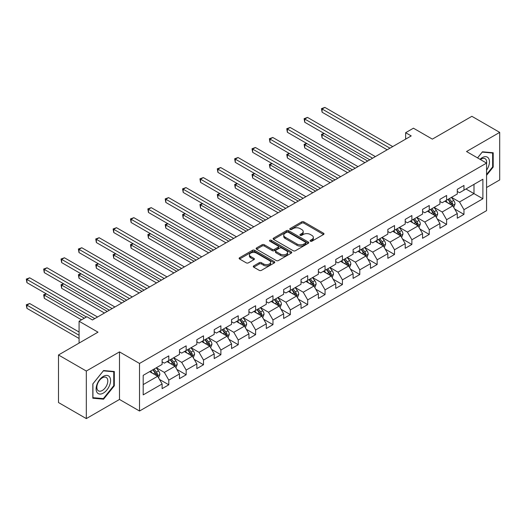 <?xml version="1.0" encoding="UTF-8"?>
<svg xmlns="http://www.w3.org/2000/svg" width="526" height="526" viewBox="0 0 526 526"><rect width="100%" height="100%" fill="white"/><g stroke="black" fill="none" stroke-linecap="round" stroke-linejoin="round"><path stroke-width="0.79" d="M310.399 241.191A1.078 0.625 0 0 0 311.931 241.191L323.543 234.491A1.545 0.894 0 0 0 323.99 233.86A1.545 0.894 0 0 0 323.543 233.228L303.877 221.873A1.545 0.894 0 0 0 301.687 221.873L290.082 228.58A1.078 0.625 0 0 0 289.767 229.02A1.078 0.625 0 0 0 290.082 229.461A1.078 0.625 0 0 0 291.608 229.461L293.113 228.593A4.944 2.854 0 0 1 300.103 228.593L301.746 229.54A4.944 2.854 0 0 1 303.193 231.558A4.944 2.854 0 0 1 301.746 233.577L300.241 234.445A1.078 0.625 0 0 0 299.925 234.885A1.078 0.625 0 0 0 300.241 235.326A1.078 0.625 0 0 0 301.773 235.326L303.272 234.458A4.944 2.854 0 0 1 310.268 234.458L311.905 235.405A4.944 2.854 0 0 1 313.351 237.423A4.944 2.854 0 0 1 311.905 239.442L310.399 240.31A1.078 0.625 0 0 0 310.084 240.75A1.078 0.625 0 0 0 310.399 241.191L310.399 240.31M253.729 265.9A1.545 0.894 0 0 0 253.276 266.531A1.545 0.894 0 0 0 253.729 267.162L259.246 270.351A1.545 0.894 0 0 0 261.429 270.351L274.322 262.908A1.545 0.894 0 0 0 274.776 262.277A1.545 0.894 0 0 0 274.322 261.646L254.656 250.291A1.545 0.894 0 0 0 252.473 250.291L239.58 257.733A1.545 0.894 0 0 0 239.126 258.365A1.545 0.894 0 0 0 239.58 258.996L246.247 262.842A1.545 0.894 0 0 0 248.43 262.842L253.946 259.66A1.545 0.894 0 0 0 254.4 259.029A1.545 0.894 0 0 0 253.946 258.397L250.639 256.491A4.136 2.387 0 0 1 249.429 254.801A4.136 2.387 0 0 1 251.98 252.598A4.136 2.387 0 0 1 256.484 253.111L269.43 260.587A4.136 2.387 0 0 1 270.64 262.277A4.136 2.387 0 0 1 268.089 264.479A4.136 2.387 0 0 1 263.585 263.96L261.429 262.717A1.545 0.894 0 0 0 259.246 262.717L253.729 265.9L253.729 267.162M486.563 187.519L499.7 179.931L499.7 132.381L471.875 116.312L432.359 139.127L413.436 128.199L405.645 132.703L411.214 135.912L92.438 319.959L86.869 316.744L79.078 321.241L79.078 343.09M86.317 371.047L86.317 418.597L119.481 399.451L119.481 351.894L86.317 371.047L58.491 354.978L98 332.169L79.078 321.241M119.481 351.894L139.521 363.459L486.563 163.099L486.563 210.65L139.521 411.016L139.521 363.459M499.7 132.381L466.529 151.527L486.563 163.099M293.225 250.731A1.545 0.894 0 0 0 295.408 250.731L308.302 243.288A1.545 0.894 0 0 0 308.749 242.657A1.545 0.894 0 0 0 308.302 242.026L288.636 230.671A1.545 0.894 0 0 0 286.446 230.671L273.559 238.12A1.545 0.894 0 0 0 273.106 238.745A1.545 0.894 0 0 0 273.559 239.376L293.225 250.731M270.219 241.427A1.078 0.625 0 0 1 271.317 241.579L291.292 253.111L278.418 260.541A1.545 0.894 0 0 1 276.235 260.541L256.57 249.186L256.57 247.924A1.545 0.894 0 0 0 256.116 248.555A1.545 0.894 0 0 0 256.57 249.186M256.57 247.924L262.086 244.741A1.545 0.894 0 0 1 264.269 244.741L272.244 249.344A1.545 0.894 0 0 0 274.434 249.344L278.09 247.233A1.545 0.894 0 0 0 278.543 246.602A1.545 0.894 0 0 0 278.09 245.971L269.785 241.178A1.078 0.625 0 0 1 269.47 240.737A1.078 0.625 0 0 1 270.14 240.158A1.078 0.625 0 0 1 271.317 240.29L291.312 251.836A1.545 0.894 0 0 1 291.766 252.467A1.545 0.894 0 0 1 291.312 253.098L291.312 251.836M86.317 418.597L58.491 402.535L58.491 354.978M159.496 379.43L168.793 384.795L168.793 380.107L179.478 373.94L179.478 378.628L186.158 374.775L186.158 370.08L196.842 363.913L196.842 368.601L203.516 364.748L203.516 360.054L214.207 353.886L214.207 358.581L220.881 354.721L220.881 350.033L231.565 343.866L231.565 348.554L238.245 344.701L238.245 340.006L248.93 333.839L248.93 338.527L255.61 334.674L255.61 329.98L266.294 323.812L266.294 328.507L272.974 324.647L272.974 319.959L283.659 313.792L283.659 318.48L290.339 314.627L290.339 309.932L301.023 303.765L301.023 308.453L307.697 304.6L307.697 299.905L318.388 293.738L318.388 298.433L325.061 294.573L325.061 289.885L335.746 283.718L335.746 288.406L342.426 284.553L342.426 279.858L353.11 273.691L353.11 278.379L359.791 274.526L359.791 269.831L370.475 263.664L370.475 268.359L377.155 264.499L377.155 259.811L387.84 253.637L387.84 258.332L394.52 254.479L394.52 249.784L405.204 243.617L405.204 248.305L411.878 244.452L411.878 239.757L422.569 233.59L422.569 238.285L429.242 234.425L429.242 229.737L439.927 223.563L439.927 228.258L446.607 224.405L446.607 219.71L457.291 213.543L457.291 218.231L463.971 214.378L463.971 209.683L482.894 198.762L482.894 179.228L473.992 184.37L473.992 193.621L482.894 198.762M168.793 384.795L162.113 388.655L162.113 383.96L143.19 394.888L143.19 375.354L162.113 364.426L162.113 359.738L168.793 355.878L168.793 360.573L179.478 354.399L179.478 349.711L186.158 345.852L186.158 350.546L196.842 344.379L196.842 339.684L203.516 335.831L203.516 340.519L214.207 334.352L214.207 329.664L220.881 325.804L220.881 330.499L231.565 324.325L231.565 319.637L238.245 315.778L238.245 320.472L248.93 314.305L248.93 309.61L255.61 305.757L255.61 310.445L266.294 304.278L266.294 299.59L272.974 295.73L272.974 300.425L283.659 294.251L283.659 289.563L290.339 285.703L290.339 290.398L301.023 284.231L301.023 279.536L307.697 275.683L307.697 280.371L318.388 274.204L318.388 269.516L325.061 265.656L325.061 270.351L335.746 264.177L335.746 259.489L342.426 255.629L342.426 260.324L353.11 254.157L353.11 249.462L359.791 245.609L359.791 250.297L370.475 244.13L370.475 239.435L377.155 235.582L377.155 240.277L387.84 234.103L387.84 229.415L394.52 225.555L394.52 230.25L405.204 224.083L405.204 219.388L411.878 215.535L411.878 220.223L422.569 214.056L422.569 209.361L429.242 205.508L429.242 210.203L439.927 204.029L439.927 199.341L446.607 195.481L446.607 200.176L457.291 194.009L457.291 189.314L463.971 185.461L463.971 190.149L482.894 179.228M167.012 361.599L175.026 366.227L164.342 372.395L156.327 367.766M162.113 361.855L164.342 363.144L168.793 360.573M164.342 372.395L168.793 380.107M175.026 366.227L179.478 373.94M184.376 351.572L192.391 356.201L181.7 362.368L173.692 357.746M179.478 351.828L181.7 353.117L186.158 350.546M181.7 362.368L186.158 370.08M192.391 356.201L196.842 363.913M201.741 341.552L209.749 346.174L199.065 352.348L191.05 347.719M196.842 341.808L199.065 343.09L203.516 340.519M199.065 352.348L203.516 360.054M209.749 346.174L214.207 353.886M219.099 331.525L227.114 336.153L216.429 342.321L208.414 337.692M214.207 331.781L216.429 333.07L220.881 330.499M216.429 342.321L220.881 350.033M227.114 336.153L231.565 343.866M236.463 321.498L244.478 326.127L233.794 332.294L225.779 327.672M231.565 321.754L233.794 323.043L238.245 320.472M233.794 332.294L238.245 340.006M244.478 326.127L248.93 333.839M253.828 311.477L261.843 316.1L251.158 322.274L243.143 317.645M248.93 311.734L251.158 313.016L255.61 310.445M251.158 322.274L255.61 329.98M261.843 316.1L266.294 323.812M271.192 301.451L279.207 306.079L268.523 312.247L260.508 307.618M266.294 301.707L268.523 302.996L272.974 300.425M268.523 312.247L272.974 319.959M279.207 306.079L283.659 313.792M288.557 291.424L296.572 296.053L285.881 302.22L277.873 297.598M283.659 291.68L285.881 292.969L290.339 290.398M285.881 302.22L290.339 309.932M296.572 296.053L301.023 303.765M305.922 281.403L313.93 286.026L303.246 292.2L295.231 287.571M301.023 281.66L303.246 282.942L307.697 280.371M303.246 292.2L307.697 299.905M313.93 286.026L318.388 293.738M323.28 271.377L331.295 276.005L320.61 282.173L312.595 277.544M318.388 271.633L320.61 272.922L325.061 270.351M320.61 282.173L325.061 289.885M331.295 276.005L335.746 283.718M340.644 261.35L348.659 265.978L337.975 272.146L329.96 267.524M335.746 261.606L337.975 262.895L342.426 260.324M337.975 272.146L342.426 279.858M348.659 265.978L353.11 273.691M358.009 251.329L366.024 255.952L355.339 262.126L347.324 257.497M353.11 251.586L355.339 252.868L359.791 250.297M355.339 262.126L359.791 269.831M366.024 255.952L370.475 263.664M375.373 241.302L383.388 245.931L372.704 252.099L364.689 247.47M370.475 241.559L372.704 242.848L377.155 240.277M372.704 252.099L377.155 259.811M383.388 245.931L387.84 253.637M392.738 231.276L400.753 235.904L390.062 242.072L382.054 237.45M387.84 231.532L390.062 232.821L394.52 230.25M390.062 242.072L394.52 249.784M400.753 235.904L405.204 243.617M410.102 221.255L418.111 225.878L407.426 232.051L399.412 227.423M405.204 221.512L407.426 222.794L411.878 220.223M407.426 232.051L411.878 239.757M418.111 225.878L422.569 233.59M427.46 211.228L435.475 215.857L424.791 222.025L416.776 217.396M422.569 211.485L424.791 212.767L429.242 210.203M424.791 222.025L429.242 229.737M435.475 215.857L439.927 223.563M444.825 201.202L452.84 205.83L442.156 211.998L434.141 207.375M439.927 201.458L442.156 202.747L446.607 200.176M442.156 211.998L446.607 219.71M452.84 205.83L457.291 213.543M465.977 188.992L473.992 193.621L459.52 201.977L451.505 197.349M457.291 191.438L459.52 192.72L463.971 190.149M459.52 201.977L463.971 209.683M119.481 399.451L139.521 411.016M405.645 132.703L405.645 139.127M143.19 384.605L157.662 376.248L149.647 371.626M157.662 376.248L162.113 383.96M454.674 209.013L463.971 214.378M437.316 219.033L446.607 224.405M419.952 229.06L429.242 234.425M402.587 239.087L411.878 244.452M385.223 249.107L394.52 254.479M367.858 259.134L377.155 264.499M350.494 269.161L359.791 274.526M333.136 279.181L342.426 284.553M315.771 289.208L325.061 294.573M298.406 299.235L307.697 304.6M281.042 309.262L290.339 314.627M263.677 319.282L272.974 324.647M246.313 329.309L255.61 334.674M228.955 339.336L238.245 344.701M211.59 349.356L220.881 354.721M194.225 359.383L203.516 364.748M176.861 369.41L186.158 374.775M486.563 175.316L493.191 167.077L493.191 152.757L482.447 151.797L477.549 157.892M92.826 398.221L103.569 399.181L114.306 385.821L114.306 371.501L103.569 370.541L92.826 383.901L92.826 398.221M492.632 166.755L493.191 167.077M113.754 385.499L114.306 385.821M102.432 398.53L103.569 399.181M310.833 241.342L311.905 240.724A4.944 2.854 0 0 0 313.351 238.705L313.351 237.423M303.193 231.558L303.193 232.84A4.944 2.854 0 0 1 301.746 234.859L300.675 235.477M323.516 234.504L303.877 223.162A1.545 0.894 0 0 0 301.687 223.162L290.516 229.612M308.282 243.301L288.636 231.959A1.545 0.894 0 0 0 286.446 231.959L273.579 239.389M305.567 243.097A1.078 0.625 0 0 0 305.882 242.657A1.078 0.625 0 0 0 305.567 242.216L288.307 232.249A1.078 0.625 0 0 0 286.775 232.249L285.191 233.163A4.944 2.854 0 0 0 283.744 235.181A4.944 2.854 0 0 0 285.191 237.2L296.993 244.011A4.944 2.854 0 0 0 303.982 244.011L305.567 243.097L305.567 244.386A1.078 0.625 0 0 0 305.882 243.946L305.882 242.657M283.744 235.181L283.744 236.47A4.944 2.854 0 0 0 285.191 238.488L285.191 237.2M305.567 244.386L303.982 245.3A4.944 2.854 0 0 1 296.993 245.3L285.191 238.488M256.589 249.199L262.086 246.023L262.086 244.741M278.543 246.602L278.543 247.884A1.545 0.894 0 0 1 278.09 248.515L274.434 250.632A1.545 0.894 0 0 1 272.244 250.632L264.269 246.023A1.545 0.894 0 0 0 262.086 246.023M280.522 254.124A4.136 2.387 0 0 0 285.026 254.643A4.136 2.387 0 0 0 287.577 252.434A4.136 2.387 0 0 0 286.368 250.751L281.805 248.114A1.545 0.894 0 0 0 279.622 248.114L275.959 250.225A1.545 0.894 0 0 0 275.506 250.856A1.545 0.894 0 0 0 275.959 251.487L280.522 254.124L280.522 255.406A4.136 2.387 0 0 0 285.026 255.925A4.136 2.387 0 0 0 287.577 253.723L287.577 252.434M275.506 250.856L275.506 252.145A1.545 0.894 0 0 0 275.959 252.776L275.959 251.487M280.522 255.406L275.959 252.776M270.64 262.277L270.64 263.559A4.136 2.387 0 0 1 268.089 265.768A4.136 2.387 0 0 1 263.585 265.249L261.429 263.999A1.545 0.894 0 0 0 259.246 263.999L253.749 267.175M249.429 254.801L249.429 256.083A4.136 2.387 0 0 0 250.639 257.773L250.639 256.491M253.926 259.666L250.639 257.773M274.302 262.921L254.656 251.579A1.545 0.894 0 0 0 252.473 251.579L239.6 259.009M453.721 207.356L455.043 204.016A4.169 2.406 -120 0 0 453.714 200.465L451.413 197.401M447.409 202.694L445.851 200.61M324.207 133.492L322.09 134.715L322.09 137.924L364.912 162.646M452.196 205.456L452.794 204.193A4.169 2.406 -120 0 0 451.597 201.688L449.303 198.618M448.257 199.222L450.802 202.628A2.124 1.23 60 0 1 451.19 203.273L452.794 204.193M447.968 199.393L450.263 202.457A4.169 2.406 60 0 1 451.459 204.969M322.09 137.924L321.478 134.36L367.694 161.041M321.478 134.36L323.963 133.348M389.957 148.187L322.09 109.007L324.877 107.403L392.738 146.583M387.169 149.792L322.09 112.222L322.09 109.007L321.478 108.652L324.877 107.403M322.09 112.222L321.478 108.652M486.563 170.168A10.231 5.904 120 0 0 488.49 166.545A10.231 5.904 120 0 0 487.858 157.491A10.231 5.904 120 0 0 480.014 159.312M491.942 152.645L492.632 153.04L492.632 166.92L486.563 174.461M477.569 157.905L482.224 152.113L492.632 153.04M486.563 163.639A7.745 4.471 120 0 0 485.084 158.694A7.745 4.471 120 0 0 480.462 159.569M103.346 393.086A10.231 5.904 120 0 0 110.578 380.554A10.231 5.904 120 0 0 103.346 376.379A10.231 5.904 120 0 0 96.113 388.911A10.231 5.904 120 0 0 103.346 393.086M102.333 390.47A7.745 4.471 120 0 0 107.389 383.645A7.745 4.471 120 0 0 106.206 377.438A7.745 4.471 120 0 0 102.333 377.819A7.745 4.471 120 0 0 97.271 384.651A7.745 4.471 120 0 0 98.454 390.857A7.745 4.471 120 0 0 102.333 390.47M92.938 383.802L103.346 370.856L113.754 371.783L113.754 385.663L103.346 398.609L92.938 397.682L92.918 383.789M113.064 371.389L113.754 371.783M436.356 217.376L437.678 214.043A4.169 2.406 -120 0 0 436.35 210.492L434.055 207.422M430.044 212.721L428.486 210.637M306.842 143.519L304.725 144.735L304.725 147.951L347.548 172.673M434.831 215.482L435.429 214.22A4.169 2.406 -120 0 0 434.233 211.708L431.938 208.644M430.893 209.249L433.444 212.649A2.124 1.23 60 0 1 433.825 213.293L435.429 214.22M430.603 209.414L432.898 212.484A4.169 2.406 60 0 1 434.095 214.989M304.725 147.951L304.113 144.387L350.329 171.062M304.113 144.387L306.599 143.374M418.992 227.403L420.32 224.069A4.169 2.406 -120 0 0 418.985 220.512L416.691 217.448M412.686 222.748L411.122 220.664M289.478 153.539L287.367 154.762L287.367 157.978L330.183 182.693M417.466 225.509L418.065 224.247A4.169 2.406 -120 0 0 416.868 221.735L414.573 218.671M413.528 219.27L416.079 222.676A2.124 1.23 60 0 1 416.46 223.32L418.065 224.247M413.239 219.441L415.533 222.505A4.169 2.406 60 0 1 416.73 225.016M287.367 157.978L286.755 154.407L332.965 181.089M286.755 154.407L289.234 153.401M372.592 158.214L304.725 119.034L307.513 117.423L375.373 156.603M369.804 159.819L304.725 122.242L304.725 119.034L304.113 118.679L307.513 117.423M304.725 122.242L304.113 118.679M355.228 168.235L287.367 129.054L290.148 127.45L358.009 166.63M352.446 169.845L287.367 132.269L287.367 129.054L286.755 128.706L290.148 127.45M287.367 132.269L286.755 128.706M401.627 237.43L402.955 234.09A4.169 2.406 -120 0 0 401.621 230.539L399.326 227.475M395.322 232.768L393.757 230.684M272.113 163.566L270.002 164.789L270.002 167.998L312.819 192.72M400.102 235.53L400.7 234.267A4.169 2.406 -120 0 0 399.51 231.762L397.209 228.692M396.163 229.297L398.715 232.702A2.124 1.23 60 0 1 399.102 233.347L400.7 234.267M395.874 229.468L398.175 232.531A4.169 2.406 60 0 1 399.365 235.043M270.002 167.998L269.391 164.434L315.6 191.116M269.391 164.434L271.87 163.422M384.269 247.45L385.591 244.117A4.169 2.406 -120 0 0 384.256 240.566L381.961 237.496M377.957 242.795L376.399 240.711M254.755 173.593L252.638 174.81L252.638 178.025L295.454 202.747M382.744 245.557L383.336 244.294A4.169 2.406 -120 0 0 382.146 241.782L379.844 238.719M378.799 239.323L381.35 242.723A2.124 1.23 60 0 1 381.738 243.367L383.336 244.294M378.51 239.488L380.811 242.558A4.169 2.406 60 0 1 382.001 245.063M252.638 178.025L252.026 174.461L298.235 201.136M252.026 174.461L254.505 173.448M366.905 257.477L368.226 254.143A4.169 2.406 -120 0 0 366.898 250.586L364.597 247.522M360.593 252.822L359.034 250.738M237.39 183.613L235.273 184.836L235.273 188.052L278.09 212.767M365.379 255.583L365.978 254.321A4.169 2.406 -120 0 0 364.781 251.809L362.486 248.745M361.441 249.35L363.985 252.75A2.124 1.23 60 0 1 364.373 253.394L365.978 254.321M361.145 249.515L363.446 252.579A4.169 2.406 60 0 1 364.636 255.09M235.273 188.052L234.662 184.481L280.877 211.163M234.662 184.481L237.147 183.475M337.863 178.261L270.002 139.081L272.784 137.477L340.644 176.657M335.082 179.866L270.002 142.296L270.002 139.081L269.391 138.726L272.784 137.477M270.002 142.296L269.391 138.726M320.498 188.288L252.638 149.108L255.419 147.497L323.28 186.677M317.717 189.893L252.638 152.323L252.638 149.108L252.026 148.753L255.419 147.497M252.638 152.323L252.026 148.753M303.134 198.309L235.273 159.128L238.054 157.524L305.922 196.704M300.353 199.919L235.273 162.343L235.273 159.128L234.662 158.78L238.054 157.524M235.273 162.343L234.662 158.78M349.54 267.504L350.862 264.164A4.169 2.406 -120 0 0 349.534 260.613L347.232 257.549M343.228 262.842L341.67 260.758M220.026 193.64L217.909 194.863L217.909 198.072L260.732 222.794M348.015 265.604L348.613 264.341A4.169 2.406 -120 0 0 347.416 261.836L345.122 258.766M344.076 259.371L346.621 262.776A2.124 1.23 60 0 1 347.009 263.421L348.613 264.341M343.787 259.542L346.082 262.605A4.169 2.406 60 0 1 347.278 265.117M217.909 198.072L217.297 194.508L263.513 221.19M217.297 194.508L219.783 193.496M285.776 208.335L217.909 169.155L220.696 167.551L288.557 206.731M282.988 209.94L217.909 172.37L217.909 169.155L217.297 168.8L220.696 167.551M217.909 172.37L217.297 168.8M332.176 277.524L333.497 274.191A4.169 2.406 -120 0 0 332.169 270.64L329.874 267.57M325.864 272.869L324.305 270.785M202.661 203.667L200.544 204.884L200.544 208.099L243.367 232.821M330.65 275.631L331.248 274.368A4.169 2.406 -120 0 0 330.052 271.857L327.757 268.793M326.712 269.397L329.263 272.797A2.124 1.23 60 0 1 329.644 273.441L331.248 274.368M326.422 269.562L328.717 272.632A4.169 2.406 60 0 1 329.914 275.137M200.544 208.099L199.933 204.535L246.148 231.21M199.933 204.535L202.418 203.523M268.411 218.362L200.544 179.182L203.332 177.578L271.192 216.751M265.623 219.967L200.544 182.397L200.544 179.182L199.933 178.827L203.332 177.578M200.544 182.397L199.933 178.827M314.811 287.551L316.139 284.218A4.169 2.406 -120 0 0 314.804 280.66L312.51 277.596M308.506 282.896L306.941 280.812M185.297 213.688L183.186 214.91L183.186 218.126L226.002 242.848M313.286 285.657L313.884 284.395A4.169 2.406 -120 0 0 312.687 281.883L310.393 278.819M309.347 279.424L311.898 282.824A2.124 1.23 60 0 1 312.28 283.468L313.884 284.395M309.058 279.589L311.353 282.653A4.169 2.406 60 0 1 312.549 285.164M183.186 218.126L182.575 214.555L228.784 241.237M182.575 214.555L185.053 213.549M251.047 228.383L183.186 189.209L185.967 187.598L253.828 226.778M248.265 229.994L183.186 192.417L183.186 189.209L182.575 188.854L185.967 187.598M183.186 192.417L182.575 188.854M297.446 297.578L298.775 294.238A4.169 2.406 -120 0 0 297.44 290.687L295.145 287.623M291.141 292.916L289.576 290.832M167.932 223.714L165.821 224.937L165.821 228.146L208.638 252.868M295.921 295.678L296.519 294.415A4.169 2.406 -120 0 0 295.329 291.91L293.028 288.84M291.983 289.445L294.534 292.85A2.124 1.23 60 0 1 294.922 293.495L296.519 294.415M291.693 289.616L293.988 292.68A4.169 2.406 60 0 1 295.185 295.191M165.821 228.146L165.21 224.582L211.419 251.264M165.21 224.582L167.689 223.57M233.682 238.41L165.821 199.229L168.603 197.625L236.463 236.805M230.901 240.014L165.821 202.444L165.821 199.229L165.21 198.874L168.603 197.625M165.821 202.444L165.21 198.874M280.088 307.598L281.41 304.265A4.169 2.406 -120 0 0 280.075 300.714L277.781 297.644M273.776 302.943L272.218 300.859M150.574 233.741L148.457 234.958L148.457 238.173L191.273 262.895M278.563 305.705L279.155 304.442A4.169 2.406 -120 0 0 277.965 301.937L275.663 298.867M274.618 299.472L277.169 302.871A2.124 1.23 60 0 1 277.557 303.515L279.155 304.442M274.329 299.636L276.63 302.706A4.169 2.406 60 0 1 277.82 305.212M148.457 238.173L147.845 234.609L194.055 261.29M147.845 234.609L150.324 233.597M216.317 248.436L148.457 209.256L151.238 207.652L219.099 246.825M213.536 250.041L148.457 212.471L148.457 209.256L147.845 208.901L151.238 207.652M148.457 212.471L147.845 208.901M262.724 317.625L264.045 314.292A4.169 2.406 -120 0 0 262.717 310.735L260.416 307.671M256.412 312.97L254.854 310.886M133.209 243.762L131.092 244.984L131.092 248.2L173.909 272.922M261.198 315.731L261.797 314.469A4.169 2.406 -120 0 0 260.6 311.957L258.305 308.894M257.26 309.498L259.805 312.898A2.124 1.23 60 0 1 260.192 313.542L261.797 314.469M256.964 309.663L259.265 312.727A4.169 2.406 60 0 1 260.455 315.238M131.092 248.2L130.481 244.629L176.697 271.311M130.481 244.629L132.966 243.623M198.953 258.457L131.092 219.283L133.874 217.672L201.741 256.852M196.172 260.068L131.092 222.491L131.092 219.283L130.481 218.928L133.874 217.672M131.092 222.491L130.481 218.928M245.359 327.652L246.681 324.312A4.169 2.406 -120 0 0 245.353 320.761L243.051 317.697M239.047 322.99L237.489 320.906M115.845 253.788L113.728 255.011L113.728 258.22L156.551 282.942M243.834 325.752L244.432 324.489A4.169 2.406 -120 0 0 243.236 321.984L240.941 318.914M239.895 319.519L242.44 322.925A2.124 1.23 60 0 1 242.828 323.569L244.432 324.489M239.606 319.69L241.901 322.754A4.169 2.406 60 0 1 243.097 325.265M113.728 258.22L113.116 254.656L159.332 281.338M113.116 254.656L115.602 253.644M181.595 268.484L113.728 229.303L116.509 227.699L184.376 266.879M178.807 270.088L113.728 232.518L113.728 229.303L113.116 228.948L116.509 227.699M113.728 232.518L113.116 228.948M227.995 337.672L229.316 334.339A4.169 2.406 -120 0 0 227.988 330.788L225.693 327.718M221.683 333.017L220.124 330.933M98.48 263.815L96.363 265.032L96.363 268.247L139.186 292.969M226.469 335.779L227.068 334.516A4.169 2.406 -120 0 0 225.871 332.011L223.576 328.941M222.531 329.546L225.082 332.945A2.124 1.23 60 0 1 225.463 333.589L227.068 334.516M222.242 329.71L224.536 332.78A4.169 2.406 60 0 1 225.733 335.286M96.363 268.247L95.752 264.683L141.967 291.365M95.752 264.683L98.237 263.671M164.23 278.51L96.363 239.33L99.151 237.726L167.012 276.9M161.443 280.115L96.363 242.545L96.363 239.33L95.752 238.975L99.151 237.726M96.363 242.545L95.752 238.975M210.63 347.699L211.958 344.366A4.169 2.406 -120 0 0 210.624 340.815L208.329 337.745M204.325 343.044L202.76 340.96M81.116 273.836L79.005 275.059L79.005 278.274L121.822 302.996M209.105 345.806L209.703 344.543A4.169 2.406 -120 0 0 208.506 342.031L206.212 338.968M205.166 339.572L207.717 342.972A2.124 1.23 60 0 1 208.099 343.616L209.703 344.543M204.877 339.737L207.172 342.801A4.169 2.406 60 0 1 208.368 345.312M79.005 278.274L78.394 274.704L124.603 301.385M78.394 274.704L80.873 273.698M146.866 288.531L79.005 249.357L81.786 247.746L149.647 286.926M144.085 290.142L79.005 252.565L79.005 249.357L78.394 249.002L81.786 247.746M79.005 252.565L78.394 249.002M193.266 357.726L194.594 354.386A4.169 2.406 -120 0 0 193.259 350.835L190.964 347.771M186.96 353.064L185.395 350.98M63.751 283.862L61.641 285.085L61.641 288.294L104.457 313.016M191.74 355.826L192.338 354.563A4.169 2.406 -120 0 0 191.148 352.058L188.847 348.988M187.802 349.593L190.353 352.999A2.124 1.23 60 0 1 190.741 353.643L192.338 354.563M187.512 349.764L189.807 352.828A4.169 2.406 60 0 1 191.004 355.339M61.641 288.294L61.029 284.73L107.238 311.412M61.029 284.73L63.508 283.718M129.501 298.558L61.641 259.377L64.422 257.773L132.282 296.953M126.72 300.162L61.641 262.592L61.641 259.377L61.029 259.022L64.422 257.773M61.641 262.592L61.029 259.022M175.908 367.746L177.229 364.413A4.169 2.406 -120 0 0 175.894 360.862L173.6 357.792M169.596 363.091L168.037 361.007M46.393 293.889L44.276 295.106L44.276 298.321L81.53 319.828M174.382 365.853L174.974 364.59A4.169 2.406 -120 0 0 173.784 362.085L171.483 359.015M170.437 359.62L172.988 363.019A2.124 1.23 60 0 1 173.376 363.663L174.974 364.59M170.148 359.784L172.449 362.855A4.169 2.406 60 0 1 173.639 365.36M44.276 298.321L43.665 294.757L84.311 318.223M43.665 294.757L46.143 293.745M112.137 308.584L44.276 269.404L47.057 267.8L114.918 306.974M109.355 310.189L44.276 272.619L44.276 269.404L43.665 269.049L47.057 267.8M44.276 272.619L43.665 269.049M158.543 377.773L159.865 374.44A4.169 2.406 -120 0 0 158.536 370.889L156.235 367.819M152.231 373.118L150.673 371.034M79.078 332.037L29.693 303.528L26.911 305.133L26.911 308.348L79.078 338.468M157.018 375.88L157.616 374.617A4.169 2.406 -120 0 0 156.419 372.106L154.125 369.042M153.079 369.647L155.624 373.046A2.124 1.23 60 0 1 156.012 373.69L157.616 374.617M152.783 369.811L155.085 372.881A4.169 2.406 60 0 1 156.275 375.386M26.911 308.348L26.3 304.778L79.078 335.253M26.3 304.778L29.693 303.528M94.772 318.605L26.911 279.431L29.693 277.82L97.56 317M86.428 317L26.911 282.64L26.911 279.431L26.3 279.076L29.693 277.82M26.911 282.64L26.3 279.076M311.905 240.724L311.905 239.442M300.241 235.326L300.241 234.445M301.746 234.859L301.746 233.577M290.082 229.461L290.082 228.58M301.687 223.162L301.687 221.873M303.877 223.162L303.877 221.873M323.543 234.491L323.543 233.228M273.559 239.376L273.559 238.12M286.446 231.959L286.446 230.671M288.636 231.959L288.636 230.671M308.302 243.288L308.302 242.026M296.993 245.3L296.993 244.011M303.982 245.3L303.982 244.011M264.269 246.023L264.269 244.741M272.244 250.632L272.244 249.344M274.434 250.632L274.434 249.344M278.09 248.515L278.09 247.233M271.317 241.579L271.317 240.29M259.246 263.999L259.246 262.717M261.429 263.999L261.429 262.717M263.585 265.249L263.585 263.96M253.946 259.66L253.946 258.397M239.58 258.996L239.58 257.733M252.473 251.579L252.473 250.291M254.656 251.579L254.656 250.291M274.322 262.908L274.322 261.646M452.432 205.594L455.016 204.101M451.597 201.688L453.714 200.465M448.632 203.398L450.263 202.457M435.068 215.614L437.652 214.121M434.233 211.708L436.35 210.492M431.267 213.424L432.898 212.484M417.703 225.641L420.287 224.148M416.868 221.735L418.985 220.512M413.903 223.451L415.533 222.505M400.339 235.668L402.929 234.175M399.51 231.762L401.621 230.539M396.538 233.472L398.175 232.531M382.974 245.695L385.565 244.195M382.146 241.782L384.256 240.566M379.18 243.499L380.811 242.558M365.609 255.715L368.2 254.222M364.781 251.809L366.898 250.586M361.816 253.525L363.446 252.579M348.245 265.742L350.835 264.249M347.416 261.836L349.534 260.613M344.451 263.546L346.082 262.605M330.887 275.769L333.471 274.27M330.052 271.857L332.169 270.64M327.087 273.573L328.717 272.632M313.522 285.789L316.106 284.296M312.687 281.883L314.804 280.66M309.722 283.599L311.353 282.653M296.158 295.816L298.748 294.323M295.329 291.91L297.44 290.687M292.357 293.62L293.988 292.68M278.793 305.843L281.384 304.344M277.965 301.937L280.075 300.714M274.999 303.647L276.63 302.706M261.429 315.863L264.019 314.37M260.6 311.957L262.717 310.735M257.635 313.674L259.265 312.727M244.064 325.89L246.655 324.397M243.236 321.984L245.353 320.761M240.27 323.694L241.901 322.754M226.706 335.917L229.29 334.418M225.871 332.011L227.988 330.788M222.906 333.721L224.536 332.78M209.341 345.937L211.925 344.445M208.506 342.031L210.624 340.815M205.541 343.748L207.172 342.801M191.977 355.964L194.567 354.471M191.148 352.058L193.259 350.835M188.176 353.768L189.807 352.828M174.612 365.991L177.203 364.492M173.784 362.085L175.894 360.862M170.819 363.795L172.449 362.855M157.248 376.011L159.838 374.519M156.419 372.106L158.536 370.889M153.454 373.822L155.085 372.881"/></g></svg>
